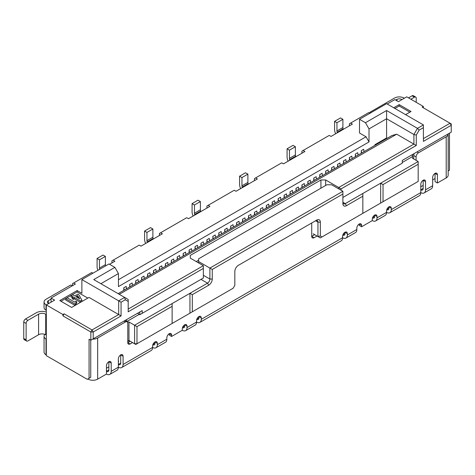 <?xml version="1.0" encoding="UTF-8"?>
<svg xmlns="http://www.w3.org/2000/svg" width="475" height="475" viewBox="0 0 475 475"><rect width="100%" height="100%" fill="white"/><g stroke="black" fill="none" stroke-linecap="round" stroke-linejoin="round"><path stroke-width="0.71" d="M328.379 172.235L328.047 169.836L325.672 171.208L326.004 173.607M325.672 173.803L325.672 171.208M78.28 298.009L77.579 296.97L77.033 297.291M77.579 295.604L75.846 296.602L79.788 298.882L77.579 295.604L77.579 296.97M26.125 339.886A2.518 1.455 120 0 0 26.648 341.038L24.273 339.673A2.518 1.455 -60 0 1 23.75 338.515L26.125 339.886L26.125 323.433L23.75 322.062A2.518 1.455 -60 0 1 25.531 318.974L27.906 320.346A2.518 1.455 120 0 0 26.125 323.433M23.75 338.515L23.75 322.062M313.203 233.789L317.953 236.532L317.953 222.134A3.361 1.942 120 0 0 317.258 220.596A3.361 1.942 120 0 0 315.578 220.762L316.766 220.079A5.041 2.909 -60 0 1 320.328 222.134L320.328 235.968L322.008 236.936L362.841 213.358L362.841 193.479L380.653 183.196L383.028 184.567L383.028 201.703L418.178 181.414L418.178 164.273L383.028 184.567M172.128 323.469L172.128 306.327L136.978 326.622L136.978 343.763L233.148 288.236L234.828 285.327L234.828 271.498A5.041 2.909 -60 0 1 238.391 265.329L316.766 220.079M362.841 196.223L346.453 205.681A5.041 2.909 -60 0 1 342.891 203.627L342.891 191.283L209.891 268.072L212.266 269.444L212.266 279.039A5.041 2.909 -60 0 1 208.703 285.214L192.316 294.672L192.316 311.814M342.891 194.026L212.266 269.444M342.891 191.283L331.609 184.769L326.859 184.769L198.609 258.816L198.609 262.93M416.219 102.327L416.219 98.212A2.518 1.455 120 0 0 415.696 97.06A2.518 1.455 120 0 0 414.438 97.185L412.062 95.813A2.518 1.455 -60 0 1 413.321 95.689L415.696 97.06M71.03 295.545L72.521 294.684L74.7 295.943L77.823 294.144L78.88 294.749L81.908 300.218L80.518 301.019L74.355 297.463L73.358 298.039L72.218 297.38L73.215 296.804L71.03 295.545L71.03 296.917L72.218 297.599M65.687 298.632L67.171 297.772L74.533 302.023L75.899 301.233L76.701 301.696L75.662 302.872L76.059 303.596L75.169 304.107L65.687 298.632L65.687 300.004L75.103 305.443M340.516 117.925L342.891 119.296L336.953 122.722L334.578 121.351L340.516 117.925M335.57 133.808L335.029 132.175A6.715 3.877 60 0 1 334.578 129.58L334.578 121.351M343.288 129.348L343.116 128.82A3.361 1.942 60 0 1 342.891 127.526L342.891 119.296M337.351 132.78L337.179 132.246A3.361 1.942 60 0 1 336.953 130.952L336.953 122.722M97.078 258.471L99.453 259.843L105.391 256.417L103.016 255.045L97.078 258.471L97.078 266.701A6.715 3.877 60 0 0 97.529 269.289L97.88 270.352M105.598 265.893A3.361 1.942 60 0 1 105.391 264.64L105.391 256.417M99.661 269.319A3.361 1.942 60 0 1 99.453 268.072L99.453 259.843M46.312 312.022A8.396 4.845 0 0 0 36.219 312.805L25.531 318.974M26.648 341.038A2.518 1.455 120 0 0 27.906 340.913L38.594 334.744L38.594 314.177L27.906 320.346M189.941 313.185L189.941 293.301L207.516 283.153A3.361 1.942 120 0 0 209.891 279.039L209.891 268.072L198.609 261.559M136.978 326.622L134.603 325.25L172.128 303.584L172.128 306.327M134.603 343.763L134.603 325.25L128.963 321.991L128.963 340.504L134.603 343.763L136.978 343.763L135.791 344.446L134.603 343.763M172.128 303.584L189.941 293.301L192.316 294.672M322.008 236.936L320.328 237.904L317.953 236.532L320.328 235.968M383.028 201.703L380.653 203.074L380.653 183.196L418.178 161.53L418.178 164.273M408.5 97.874L412.062 95.813M410.875 99.245L414.438 97.185M72.218 297.38L72.218 298.751L73.358 299.41L73.358 298.039M74.355 297.463L74.355 298.834L73.358 299.41M80.453 302.349L74.355 298.834M80.518 301.019L80.518 302.314M81.908 300.218L81.908 301.512M75.169 304.107L75.169 305.401M76.059 303.596L76.059 304.885M76.701 301.696L76.701 303.068L76.018 303.555M288.07 161.233L287.529 159.594A6.715 3.877 60 0 1 287.078 157.005L287.078 148.776L293.016 145.35L295.391 146.722L289.453 150.148L287.078 148.776M295.788 156.774L295.616 156.245A3.361 1.942 60 0 1 295.391 154.945L295.391 146.722M289.851 160.2L289.679 159.671A3.361 1.942 60 0 1 289.453 158.377L289.453 150.148M240.57 188.658L240.029 187.019A6.715 3.877 60 0 1 239.578 184.431L239.578 176.201L245.516 172.775L247.891 174.147L241.953 177.573L239.578 176.201M248.288 184.199L248.116 183.665A3.361 1.942 60 0 1 247.891 182.37L247.891 174.147M242.351 187.625L242.179 187.097A3.361 1.942 60 0 1 241.953 185.802L241.953 177.573M193.07 216.078L192.529 214.445A6.715 3.877 60 0 1 192.078 211.85L192.078 203.627L194.453 204.998L200.391 201.566L198.016 200.195L192.078 203.627M194.851 215.05L194.679 214.522A3.361 1.942 60 0 1 194.453 213.222L194.453 204.998M200.788 211.618L200.616 211.09A3.361 1.942 60 0 1 200.391 209.796L200.391 201.566M147.351 242.476L147.179 241.941A3.361 1.942 60 0 1 146.953 240.647L146.953 232.417L152.891 228.992L152.891 237.221L146.953 240.647M153.288 239.044L153.116 238.515A3.361 1.942 60 0 1 152.891 237.221M152.891 228.992L150.516 227.62L144.578 231.046L146.953 232.417M145.57 243.503L145.029 241.87A6.715 3.877 60 0 1 144.578 239.275L144.578 231.046M121.066 315.928L118.691 314.557L118.691 300.841L121.066 302.213L121.066 315.928L93.219 332.001L92.031 329.947L90.844 332.001L62.938 315.893L62.938 314.521L46.016 304.748A6.715 3.877 180 0 1 44.05 302.011L44.05 307.491A6.715 3.877 0 0 0 46.016 310.234L46.312 310.407M44.05 302.011A6.715 3.877 180 0 1 46.016 299.268L70.656 285.042L72.141 285.897M51.062 299.096L48.391 300.639A3.361 1.942 0 0 0 47.405 302.011A3.361 1.942 0 0 0 48.391 303.377L48.688 303.549M46.312 335.089L45.719 334.744A5.041 2.909 0 0 0 38.594 334.744M46.312 314.521L45.719 314.177A5.041 2.909 0 0 0 38.594 314.177M46.312 339.203L46.016 339.031A6.715 3.877 180 0 1 44.05 336.288A6.715 3.877 180 0 1 44.923 334.37M44.05 336.288L44.05 352.058A6.715 3.877 0 0 0 46.016 354.801L46.312 354.973M126.587 321.545L126.587 319.592M127.775 340.504L129.657 340.907L127.775 340.907M127.3 321.991L128.963 321.991M416.1 160.33L416.1 156.904L413.725 155.533L413.725 158.959M413.725 155.533A3.361 1.942 -60 0 1 414.247 153.514M412.537 154.5L412.537 158.27L412.241 154.672M418.178 161.53L412.537 158.27M362.841 213.358L380.653 203.074M346.453 205.681L345.266 203.627L342.891 202.255A3.361 1.942 120 0 0 343.585 203.793A3.361 1.942 120 0 0 345.266 203.627L362.841 193.479M389.892 212.699L419.401 195.664A6.715 3.877 -120 0 0 420.791 192.589A6.715 3.877 -120 0 0 424.151 192.921A6.715 3.877 -120 0 0 425.541 189.846L425.541 181.616A3.361 1.942 120 0 0 424.846 180.078A3.361 1.942 120 0 0 422.257 180.981A3.361 1.942 120 0 0 420.791 184.359L420.791 192.589L391.281 209.623L391.281 208.252A3.361 1.942 120 0 0 390.587 206.714A3.361 1.942 120 0 0 387.998 207.617A3.361 1.942 120 0 0 386.531 210.995L386.531 212.367A6.715 3.877 -120 0 0 389.892 212.699A6.715 3.877 -120 0 0 391.281 209.623M199.892 322.394L341.204 240.807A6.715 3.877 -120 0 0 342.594 237.732L342.594 236.36A3.361 1.942 120 0 1 344.06 232.982A3.361 1.942 120 0 1 346.649 232.085A3.361 1.942 120 0 1 347.344 233.623L347.344 234.994A6.715 3.877 60 0 1 345.954 238.064A6.715 3.877 60 0 1 342.594 237.732L201.281 319.319L201.281 317.947A3.361 1.942 120 0 0 200.587 316.409A3.361 1.942 120 0 0 197.998 317.312A3.361 1.942 120 0 0 196.531 320.69L196.531 322.062A6.715 3.877 -120 0 0 199.892 322.394A6.715 3.877 -120 0 0 201.281 319.319M87.875 378.967L88.172 379.139A6.715 3.877 0 0 0 97.672 379.139L106.459 374.062A6.715 3.877 -120 0 0 109.82 374.395L116.945 370.286A6.715 3.877 -120 0 0 118.334 367.211A6.715 3.877 -120 0 0 121.695 367.543A6.715 3.877 -120 0 0 123.084 364.468L152.594 347.427L152.594 346.061A3.361 1.942 -60 0 1 154.06 342.677A3.361 1.942 -60 0 1 156.649 341.78A3.361 1.942 -60 0 1 157.344 343.318L157.344 344.69A6.715 3.877 60 0 1 155.954 347.765A6.715 3.877 60 0 1 152.594 347.427A6.715 3.877 -120 0 1 151.204 350.503L121.695 367.543M92.738 339.138A6.715 3.877 0 0 0 97.672 338.004L125.4 321.991A3.361 1.942 120 0 1 127.08 321.824A3.361 1.942 120 0 1 127.775 323.362L127.775 342.564L130.15 341.192M311.719 222.995L311.719 236.36L314.094 237.732A3.361 1.942 -60 0 1 312.413 237.898A3.361 1.942 -60 0 1 311.719 236.36L314.688 234.65M314.094 237.732L317.062 236.022M130.15 343.936A3.361 1.942 -60 0 1 128.47 344.102A3.361 1.942 -60 0 1 127.775 342.564L130.15 343.936L132.525 342.564M106.459 374.062L106.459 365.839A3.361 1.942 -60 0 1 107.926 362.455A3.361 1.942 -60 0 1 110.515 361.558A3.361 1.942 -60 0 1 111.209 363.096L111.209 371.325A6.715 3.877 -120 0 1 109.82 374.395M111.209 371.325L118.334 367.211L118.334 358.981A3.361 1.942 -60 0 1 119.801 355.603A3.361 1.942 -60 0 1 122.39 354.7A3.361 1.942 -60 0 1 123.084 356.238L123.084 364.468M120.709 363.096L118.334 364.468A3.361 1.942 -120 0 0 120.015 364.634A3.361 1.942 -120 0 0 120.709 363.096L120.709 354.867L123.084 356.238M155.954 347.765L165.454 342.279A6.715 3.877 60 0 0 166.844 339.203L166.844 337.832A3.361 1.942 -60 0 1 168.31 334.453A3.361 1.942 -60 0 1 170.899 333.551A3.361 1.942 -60 0 1 171.594 335.089L171.594 336.46L182.281 330.291L182.281 328.92A3.361 1.942 120 0 1 183.748 325.541A3.361 1.942 120 0 1 186.337 324.639A3.361 1.942 120 0 1 187.031 326.177L187.031 327.548A6.715 3.877 60 0 1 185.642 330.624A6.715 3.877 60 0 1 182.281 330.291M171.594 335.089L169.219 333.717L169.219 335.089L171.594 336.46M196.745 319.432A3.361 1.942 -120 0 0 198.212 319.485A3.361 1.942 -120 0 0 198.906 317.947L198.906 316.576L201.281 317.947M361.594 225.393L359.219 224.022L359.219 225.393L361.594 226.765L361.594 225.393A3.361 1.942 120 0 0 360.899 223.856A3.361 1.942 120 0 0 358.31 224.758A3.361 1.942 120 0 0 356.844 228.137L356.844 229.508A6.715 3.877 60 0 1 355.454 232.584L345.954 238.064M361.594 226.765L372.281 220.596L372.281 219.224A3.361 1.942 120 0 1 373.748 215.84A3.361 1.942 120 0 1 376.337 214.943A3.361 1.942 120 0 1 377.031 216.481L377.031 217.853A6.715 3.877 60 0 1 375.642 220.928A6.715 3.877 60 0 1 372.281 220.596M386.745 209.736A3.361 1.942 -120 0 0 388.212 209.79A3.361 1.942 -120 0 0 388.906 208.252L388.906 206.88L391.281 208.252M416.991 151.929L418.475 152.79A3.361 1.942 120 0 0 416.1 156.904M437.416 174.764L435.041 173.393L435.041 181.616L437.416 182.988L437.416 174.764A3.361 1.942 120 0 0 436.721 173.227A3.361 1.942 120 0 0 434.132 174.123A3.361 1.942 120 0 0 432.666 177.502L432.666 185.731A6.715 3.877 -120 0 1 431.276 188.807L424.151 192.921M370.797 112.783L369.906 112.266L369.906 113.299L368.719 112.611L349.422 123.755L349.422 125.81M404.344 98.212L404.047 98.046A6.715 3.877 0 0 0 394.547 98.046L369.906 112.266M395.734 100.1L396.922 99.412A3.361 1.942 180 0 1 401.672 99.412L401.969 99.584M93.219 338.859L90.844 340.231L90.844 332.001L93.219 332.001L93.219 338.859L142.203 310.579L139.828 311.95L139.828 314.693L203.359 278.012L203.359 268.417L128.191 311.814L128.191 301.411L125.323 299.755L121.066 302.213M142.203 310.579L142.203 313.322M423.403 138.629L450.062 123.239L451.25 123.922L451.25 125.293L450.062 123.239L422.156 107.124L423.344 106.442L423.344 107.813M87.816 298.098L77.128 291.929L60.978 301.251M409.866 112.165L399.178 105.996L394.903 108.466M342.891 197.458L402.266 163.174L402.266 160.431L451.25 132.151L451.25 125.293L423.403 141.372L423.403 124.919L386.591 103.663L359.516 119.296L359.516 133.006L366.047 136.776L118.453 279.728M423.403 127.662L419.146 130.12L416.278 135.084L416.278 145.487L341.109 188.884L341.109 190.255M341.109 188.884L338.734 187.512L413.903 144.115L413.903 134.514L417.466 128.345L423.403 124.919M338.734 188.884L338.734 187.512L325.672 179.972L325.672 185.458M196.234 261.559L198.609 260.187M320.922 188.201L320.922 179.972L190.297 255.39L190.297 258.127L203.359 265.673L203.359 268.417M301.922 153.235L301.922 151.175L303.109 150.492L304.891 151.519L283.516 163.863L281.734 162.83L254.422 178.6L254.422 180.66M206.922 208.08L206.922 206.025L208.109 205.337L209.891 206.37L188.516 218.708L186.734 217.681L160.609 232.762L159.422 233.451L159.422 235.505M111.922 262.93L111.922 260.87L139.234 245.106L141.016 246.133L162.391 233.789L160.609 232.762M92.922 273.214L91.734 272.525L72.438 283.67L72.438 285.724M88.481 378.617L90.731 377.322L90.731 340.165M73.625 282.981L75.406 284.008L51.062 298.068L54.625 300.123L46.312 304.92L46.312 355.656L87.281 379.311L90.731 377.322M108.834 369.954A3.361 1.942 60 0 1 108.14 371.492A3.361 1.942 60 0 1 106.459 371.325L108.834 369.954L108.834 361.724L111.209 363.096M157.344 343.318L154.969 341.947L154.969 343.318A3.361 1.942 60 0 1 154.274 344.856A3.361 1.942 60 0 1 152.808 344.797M377.031 216.481L374.656 215.11L374.656 216.481A3.361 1.942 60 0 1 373.962 218.019A3.361 1.942 60 0 1 372.495 217.966M377.031 217.853L386.531 212.367A6.715 3.877 60 0 1 385.142 215.442L375.642 220.928M347.344 233.623L344.969 232.251L344.969 233.623A3.361 1.942 60 0 1 344.274 235.161A3.361 1.942 60 0 1 342.808 235.101M187.031 326.177L184.656 324.805L184.656 326.177A3.361 1.942 60 0 1 183.962 327.714A3.361 1.942 60 0 1 182.495 327.661M187.031 327.548L196.531 322.062A6.715 3.877 60 0 1 195.142 325.137L185.642 330.624M448.168 170.953L449.469 170.204L449.469 133.178M418.475 152.79L446.203 136.782A6.715 3.877 0 0 0 448.168 134.039A6.715 3.877 0 0 0 448.168 133.932M437.416 182.988L446.203 177.917A6.715 3.877 0 0 0 448.168 175.174L448.168 134.039M90.844 340.231L89.062 339.203L89.062 378.284M139.828 314.693L138.047 313.666L138.047 312.978M126.683 321.599L139.234 314.349M402.266 162.492L412.241 156.732M423.166 188.474A3.361 1.942 60 0 1 422.471 190.012A3.361 1.942 60 0 1 420.791 189.846L423.166 188.474L423.166 180.245L425.541 181.616M128.191 301.411L128.191 299.47L93.753 279.591L114.891 267.383L108.953 263.957L81.878 279.591L118.691 300.841L124.628 297.415L125.323 299.755M255.609 177.917L257.391 178.944L236.016 191.283L234.234 190.255L208.109 205.337M350.609 123.067L352.391 124.094L331.016 136.438L329.234 135.411L303.109 150.492M387.184 104.007L394.844 99.584L398.406 101.644L406.719 96.841L423.344 106.442M405.591 114.635L411.053 111.482L399.178 104.625L393.716 107.778M399.178 105.996L399.178 104.625M77.128 291.929L77.128 290.558L59.791 300.568L71.666 307.426L89.003 297.415L118.691 314.557L92.031 329.947L64.125 313.832L62.938 314.521M81.878 279.591L81.878 293.301L77.128 290.558M62.938 315.893L64.125 313.832M419.146 130.12L417.466 128.345L386.591 110.521L365.453 122.722L359.516 119.296M416.278 135.084L413.903 134.514L386.591 118.75L386.591 110.521M416.278 145.487L396.684 134.176L119.284 294.328M320.922 179.972L325.672 179.972M190.297 258.127L190.297 255.39M128.191 309.071L203.359 265.673M109.547 264.302L114.891 261.214L113.109 260.187M118.097 293.645L391.934 135.547L396.684 134.176M322.442 175.667L322.109 173.268L319.734 174.64L320.067 177.038M316.504 179.093L316.172 176.694L313.797 178.066L314.129 180.464M310.567 182.519L310.234 180.12L307.859 181.492L308.192 183.89M304.629 185.951L304.297 183.552L301.922 184.923L302.254 187.322M298.692 189.377L298.359 186.978L295.984 188.349L296.317 190.748M292.754 192.808L292.422 190.404L290.047 191.775L290.379 194.174M286.817 196.234L286.484 193.836L284.109 195.207L284.442 197.606M280.879 199.66L280.547 197.262L278.172 198.633L278.504 201.032M274.942 203.092L274.609 200.693L272.234 202.059L272.567 204.458M269.004 206.518L268.672 204.119L266.297 205.491L266.629 207.89M263.067 209.944L262.734 207.545L260.359 208.917L260.692 211.316M257.129 213.376L256.797 210.977L254.422 212.343L254.754 214.748M251.192 216.802L250.859 214.403L248.484 215.775L248.817 218.173M242.547 221.795L242.547 219.201L244.922 217.829L245.254 220.228M242.547 219.201L242.879 221.599M236.609 225.221L236.609 222.632L238.984 221.261L239.317 223.66M236.609 222.632L236.942 225.031M230.672 228.647L230.672 226.058L233.047 224.687L233.379 227.086M230.672 226.058L231.004 228.457M224.734 232.079L224.734 229.484L227.109 228.113L227.442 230.512M224.734 229.484L225.067 231.883M218.797 235.505L218.797 232.916L221.172 231.545L221.504 233.943M218.797 232.916L219.129 235.315M212.859 238.931L212.859 236.342L215.234 234.971L215.567 237.369M212.859 236.342L213.192 238.741M206.922 242.363L206.922 239.768L209.297 238.397L209.629 240.795M206.922 239.768L207.254 242.167M200.984 245.789L200.984 243.2L203.359 241.828L203.692 244.227M200.984 243.2L201.317 245.599M195.047 249.215L195.047 246.626L197.422 245.254L197.754 247.653M195.047 246.626L195.379 249.025M189.109 252.647L189.109 250.052L191.484 248.68L191.817 251.079M189.109 250.052L189.442 252.451M183.172 256.072L183.172 253.484L185.547 252.112L185.879 254.511M183.172 253.484L183.504 255.882M177.234 259.498L177.234 256.91L179.609 255.538L179.942 257.937M177.234 256.91L177.567 259.308M171.297 262.93L171.297 260.336L173.672 258.964L174.004 261.363M171.297 260.336L171.629 262.734M168.067 264.795L167.734 262.396L165.359 263.767L165.692 266.166M162.129 268.221L161.797 265.822L159.422 267.193L159.754 269.592M156.192 271.647L155.859 269.248L153.484 270.619L153.817 273.018M150.254 275.078L149.922 272.68L147.547 274.051L147.879 276.45M144.317 278.504L143.984 276.106L141.609 277.477L141.942 279.876M138.379 281.93L138.047 279.532L135.672 280.903L136.004 283.302M132.442 285.362L132.109 282.963L129.734 284.335L130.067 286.734M126.504 288.788L126.172 286.389L123.797 287.761L124.129 290.16M114.891 267.383L118.453 273.558L100.878 283.7M118.453 273.558L118.453 286.579L369.016 141.924L366.047 136.776M375.547 145.006L374.953 144.661L386.591 137.946L386.591 118.75L369.016 128.897L369.016 141.924M369.016 128.897L365.453 122.722M386.591 137.946L387.184 138.29M374.953 145.35L374.953 144.661M361.297 153.235L361.297 150.64L363.672 149.269L364.004 151.667M361.297 150.64L361.629 153.039M355.359 156.661L355.359 154.072L357.734 152.701L358.067 155.099M355.359 154.072L355.692 156.471M349.422 160.087L349.422 157.498L351.797 156.127L352.129 158.525M349.422 157.498L349.754 159.897M343.484 163.519L343.484 160.924L345.859 159.553L346.192 161.951M343.484 160.924L343.817 163.323M337.547 166.945L337.547 164.356L339.922 162.984L340.254 165.383M337.547 164.356L337.879 166.755M331.609 170.371L331.609 167.782L333.984 166.41L334.317 168.809M331.609 167.782L331.942 170.181M123.797 287.761L123.797 290.356M129.734 284.335L129.734 286.924M135.672 280.903L135.672 283.498M141.609 277.477L141.609 280.072M147.547 274.051L147.547 276.64M153.484 270.619L153.484 273.214M159.422 267.193L159.422 269.782M165.359 263.767L165.359 266.356M248.484 215.775L248.484 218.363M254.422 212.343L254.422 214.938M260.359 208.917L260.359 211.512M266.297 205.491L266.297 208.08M272.234 202.059L272.234 204.654M278.172 198.633L278.172 201.228M284.109 195.207L284.109 197.796M290.047 191.775L290.047 194.37M295.984 188.349L295.984 190.944M301.922 184.923L301.922 187.512M307.859 181.492L307.859 184.086M313.797 178.066L313.797 180.66M319.734 174.64L319.734 177.228M51.062 302.177L51.062 298.068M106.459 368.238L108.834 366.866M118.334 361.38L118.75 361.142M420.791 186.758L423.166 185.387M432.666 179.906L435.041 178.535M315.578 220.762L317.953 222.134L320.328 222.134M337.179 132.246L343.116 128.82M336.953 130.952L342.891 127.526M105.391 264.64L99.453 268.072M212.266 279.039L209.891 279.039L203.359 275.268M386.852 209.439L388.906 208.252M289.453 158.377L295.391 154.945M289.679 159.671L295.616 156.245M241.953 185.802L247.891 182.37M242.179 187.097L248.116 183.665M200.391 209.796L194.453 213.222M200.616 211.09L194.679 214.522M153.116 238.515L147.179 241.941M46.016 310.234L46.016 304.748M48.391 303.377L48.391 300.639M45.719 334.744L45.719 314.177M46.016 354.801L46.016 339.031M208.703 285.214L207.516 283.153L200.984 279.383M125.4 321.991L123.916 321.136M196.852 319.135L198.906 317.947M401.672 99.756L401.672 99.412M396.922 100.783L396.922 99.412M88.172 379.139L88.172 378.795M154.969 343.318L152.914 344.506M166.844 339.203L157.344 344.69M372.602 217.669L374.656 216.481M342.914 234.81L344.969 233.623M347.344 234.994L356.844 229.508M184.656 326.177L182.602 327.364M446.203 177.917L446.203 136.782M97.672 379.139L97.672 338.004M425.541 189.846L432.666 185.731M127.08 321.824L124.901 320.566"/></g></svg>
